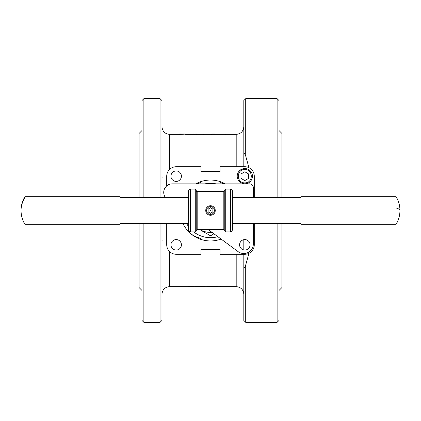 <?xml version="1.0" encoding="UTF-8"?>
<svg xmlns="http://www.w3.org/2000/svg" width="421" height="421" viewBox="0 0 421 421"><rect width="100%" height="100%" fill="white"/><g stroke="black" fill="none" stroke-linecap="round" stroke-linejoin="round"><path stroke-width="0.63" d="M186.35 134.052L180.598 134.388L180.383 133.999L185.203 133.978L180.383 133.999M181.062 133.978L179.467 133.994L179.467 134.367L180.293 134.367L180.293 134.004M179.804 134.373L179.804 133.994L181.204 133.983M225.514 134.541L224.298 133.994L216.931 134.131M216.078 134.488L214.894 133.994L212.242 133.994L212.242 134.357M212.647 134.357L212.647 133.989L212.242 133.994L212.237 134.373M203.101 134.557L202.159 134.057L196.491 133.999L196.491 134.357M197.002 134.357L197.002 133.989L196.491 133.999M198.97 133.989L198.97 134.362M191.739 134.362L188.176 133.989L187.671 133.999L187.671 134.373L187.661 133.994M188.176 134.362L188.176 133.989L187.671 133.999M196.454 134.357L193.402 133.989L192.897 133.999L192.897 134.378L192.886 133.994M193.402 134.357L193.402 133.989L192.897 133.999M208.958 286.133L206.785 286.638L208.958 286.133L211.126 286.638L204.69 286.643M203.869 286.612L202.238 286.569L204.69 286.322L204.69 286.801L203.869 286.801L203.869 286.48M202.238 286.496L204.69 286.322M195.212 286.322L199.622 286.748L199.622 286.322L200.464 286.322L200.464 286.801L196.054 286.475L196.054 286.801L195.212 286.801L195.212 286.133L199.622 286.559M199.622 286.322L200.464 286.322M188.492 286.322L194.002 286.443L188.492 286.801L188.492 286.322L194.002 286.633M214.136 286.133L211.963 286.638L214.136 286.133L216.305 286.448L214.136 286.806L208.958 286.322M169.574 169.437L169.574 134.357L179.462 134.357M236.197 254.284L236.197 286.643L216.305 286.643L214.136 286.322M203.869 286.643L200.464 286.643M197.386 286.643L196.054 286.643M195.212 286.643L194.002 286.643M188.492 286.643L169.574 286.643L169.574 251.563M224.204 183.851L220.02 182.382M200.98 182.382L196.796 183.851M191.571 234.36L195.433 236.534L200.98 238.618M220.02 238.618L220.357 238.518M185.203 134.357L236.197 134.357L236.197 166.716M210.5 205.743A4.757 4.757 0 0 0 205.743 210.5A4.757 4.757 0 0 0 210.5 215.257A4.757 4.757 0 0 0 215.257 210.5A4.757 4.757 0 0 0 210.5 205.743M210.5 210.232L210.226 210.5L210.5 210.768L210.774 210.5L210.5 210.232M210.5 214.384A3.884 3.884 0 0 1 206.616 210.5A3.884 3.884 0 0 1 210.5 206.616A3.884 3.884 0 0 1 214.384 210.5A3.884 3.884 0 0 1 210.5 214.384M24.902 224.298L24.902 196.702L120.038 196.702L120.038 224.298L24.902 224.298A26.649 26.649 0 0 1 21.05 210.5A26.649 24.413 0 0 1 24.902 197.854M396.098 196.702L396.098 224.298L300.962 224.298L300.962 196.702L396.098 196.702A26.649 26.649 0 0 1 399.95 210.5A26.649 4.889 180 0 0 396.098 207.969M196.223 210.5L196.223 190.034L195.27 189.087L195.27 231.913L196.223 230.966L196.223 210.5L196.223 230.487L197.175 229.534L197.175 191.466C196.954 191.718 196.639 191.397 196.223 190.513M224.777 190.034L224.777 230.966L225.73 231.913L225.73 189.087L224.777 190.034M232.392 195.27L232.392 230.013L231.834 231.355L230.487 231.913L230.487 189.087L231.834 189.645L232.355 190.618L232.392 197.649L300.962 197.649M190.513 189.087L190.513 231.913A1.905 1.905 0 0 1 188.608 230.013L188.608 190.987A1.905 1.905 0 0 1 190.513 189.087L195.27 189.087M232.392 230.013L232.392 190.987M165.511 197.649A8.567 8.567 0 0 1 172.294 183.851L249.521 183.851A3.805 3.805 0 0 1 253.331 187.655L253.331 197.649M253.331 223.351L253.331 243.996A9.52 9.52 0 0 1 238.16 251.658L208.179 229.534M250.058 244.822A5.236 5.236 0 0 1 244.822 250.058A5.236 5.236 0 0 1 239.591 244.822A5.236 5.236 0 0 1 244.822 239.591A5.236 5.236 0 0 1 250.058 244.822M279.028 197.649L279.028 110.565M245.717 98.667L243.812 100.566L243.812 154.165L243.97 153.144L244.375 153.16L245.717 156.075L245.717 98.667L277.123 98.667L277.123 197.649M277.123 223.351L277.123 322.333L245.717 322.333L245.717 264.925C245.048 267.503 244.412 268.14 243.812 266.835L243.812 320.434L245.717 322.333M279.028 294.037L279.028 285.806M281.886 197.649L281.886 133.404L279.028 130.552M281.886 223.351L281.886 287.596L279.028 290.448M161.959 184.13L161.959 118.733M161.959 135.194L161.959 167.669M143.877 197.649L143.877 98.667L160.054 98.667L160.054 197.649M160.054 223.351L160.054 322.333L143.877 322.333L143.877 223.351M143.877 98.667L141.972 100.566L141.972 197.649M166.716 185.914L166.716 176.236A9.52 9.52 0 0 1 176.236 166.716L200.98 166.716L200.98 171.479L220.02 171.479L220.02 166.716L244.764 166.716A9.52 9.52 0 0 1 254.284 176.236L254.284 197.649M254.284 223.351L254.284 244.764A9.52 9.52 0 0 1 244.764 254.284L220.02 254.284L220.02 249.521L200.98 249.521L200.98 254.284L176.236 254.284A9.52 9.52 0 0 1 166.716 244.764L166.716 223.351M161.959 182.793L161.964 174.62M161.959 131.484L162.011 135.194M161.985 132.347L162.011 132.783M162.011 175.899L162.043 176.557M162.059 176.873L162.096 177.778M170.942 244.822A5.236 5.236 0 0 1 176.178 239.591A5.236 5.236 0 0 1 181.409 244.822A5.236 5.236 0 0 1 176.178 250.058A5.236 5.236 0 0 1 170.942 244.822M170.942 176.178A5.236 5.236 0 0 1 176.178 170.942A5.236 5.236 0 0 1 181.409 176.178A5.236 5.236 0 0 1 176.178 181.409A5.236 5.236 0 0 1 170.942 176.178M245.717 156.075L248.964 167.695M248.964 253.305L245.717 264.925M195.754 183.851A30.459 30.459 0 0 1 225.246 183.851M220.578 181.756L220.02 181.567L220.02 183.851M200.98 183.851L200.98 181.567L200.422 181.756M161.959 246.795L161.959 238.239M161.98 238.818L162.017 239.354M162.074 240.233L162.101 240.901M162.011 285.806L161.959 289.543M162.117 286.701L162.096 287.075M162.048 287.711L162.017 288.09M141.972 118.733L141.972 126.963M139.114 197.649L139.114 133.404L141.972 130.552M139.114 223.351L139.114 287.596L141.972 290.448M143.877 322.333L141.972 320.434L141.972 236.87M141.972 253.331L141.972 285.806M248.595 178.393L244.822 180.572L241.049 178.393M252.437 176.178A7.615 7.615 0 0 0 244.822 168.563A7.615 7.615 0 0 0 237.207 176.178A7.615 7.615 0 0 0 244.822 183.793A7.615 7.615 0 0 0 252.437 176.178A7.615 7.615 0 0 0 244.822 168.563A7.615 7.615 0 0 0 237.207 176.178M199.665 229.534A21.903 21.903 0 0 0 211.995 232.35M213.952 233.797L210.5 235.792L199.549 229.466M205.069 183.851A27.197 27.197 0 0 1 215.931 183.851M217.862 236.681A27.197 27.197 0 0 1 193.734 231.913M188.608 226.64A27.197 27.197 0 0 1 186.529 223.351M241.017 178.372L241.017 173.978L244.822 171.779L248.632 173.978L248.632 178.372M141.972 175.899L141.972 184.13M141.972 294.037L141.972 302.267M200.422 239.244L200.98 239.433L200.98 235.976M220.02 238.27L220.02 239.433L220.578 239.244M221.083 239.06A30.459 30.459 0 0 1 182.888 223.351M160.054 322.333L161.959 320.434L161.959 223.351M243.812 166.716L243.812 154.165M243.812 266.835L243.812 254.284M243.812 249.958L243.812 239.686M207.627 286.448L210.284 286.448M189.376 286.412L193.097 286.633L189.376 286.775L189.376 286.412L193.097 286.443M212.805 286.448L215.457 286.448M214.1 286.806L214.873 286.812M203.311 286.643L207.269 286.775M198.038 286.548L202.275 286.554M191.592 286.801L194.844 286.643M196.002 286.801L196.844 286.643M212.805 286.638L215.457 286.638L212.805 286.638M207.627 286.638L210.284 286.638L207.627 286.638M185.387 286.643L189.55 286.801M216.61 286.464L218.783 286.812L220.951 286.464M277.123 322.333L279.028 320.434L279.028 223.351M232.392 225.73L232.392 223.351L300.962 223.351M208.121 209.126L210.5 207.753L212.879 209.126L212.879 211.874L210.5 213.247L208.121 211.874L208.121 209.126M211.8 134.715L211.742 134.246L211.621 134.557M211.621 134.178L206.932 133.983L206.932 134.362M206.932 133.983L203.727 134.173M182.03 134.01L182.03 134.388M181.256 133.978L181.262 134.357M224.298 133.994L224.298 134.373M220.094 133.989L220.094 134.362M223.788 133.989L223.788 134.362M214.384 133.989L214.384 134.362M214.894 133.994L214.894 134.357M202.159 134.057L202.159 134.357M189.829 133.989L189.829 134.357M190.339 133.994L190.339 134.373M195.065 133.989L195.065 134.357M195.57 133.994L195.57 134.357M196.297 134.231L196.297 134.604M185.235 133.978L185.235 134.357M185.308 133.983L185.308 134.357M185.819 133.989L185.819 134.362M186.166 133.989L186.166 134.357M186.677 133.994L186.677 134.357M197.175 191.466L223.825 191.466L223.825 229.534L224.777 230.487M244.822 182.84C236.228 183.251 236.228 169.1 244.822 169.516C253.421 169.1 253.421 183.251 244.822 182.84M179.462 133.994L179.462 134.373M216.783 134.052L216.783 134.431M196.486 133.994L196.486 134.373M188.608 223.351L120.038 223.351M223.825 191.466L224.777 190.513M225.73 189.087L230.487 189.087M277.123 98.667L279.028 100.566M236.197 134.357C240.78 133.946 243.317 131.41 243.812 126.742M160.054 98.667L161.959 100.566M169.574 134.357C164.948 133.904 162.411 131.368 161.959 126.742M169.574 286.643C164.948 287.096 162.411 289.632 161.959 294.258M236.197 286.643C240.823 287.096 243.359 289.632 243.812 294.258M225.73 231.913L230.487 231.913M197.175 229.534L223.825 229.534M190.513 231.913L195.27 231.913M396.098 224.298A26.649 26.649 0 0 0 399.95 210.5M24.902 196.702A26.649 26.649 0 0 0 21.05 210.5M188.608 197.649L120.038 197.649M203.548 134.441L203.548 134.062"/></g></svg>
